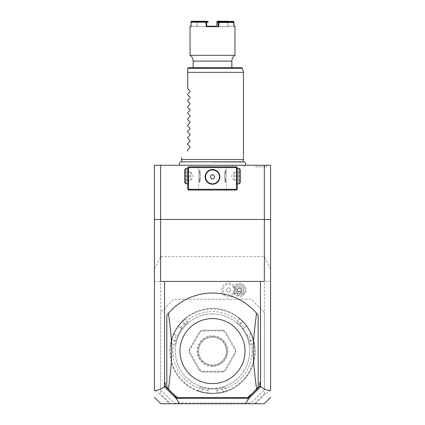 <?xml version="1.0" encoding="UTF-8"?>
<svg xmlns="http://www.w3.org/2000/svg" width="425" height="425" viewBox="0 0 425 425"><rect width="100%" height="100%" fill="white"/><g stroke="black" fill="none" stroke-linecap="round" stroke-linejoin="round"><path stroke-width="0.32" stroke-dasharray="2.12 1.59" d="M270.571 390.485L270.571 165.267L154.429 165.267L154.429 281.414L270.571 281.414L154.429 281.414L154.429 390.214L160.012 394.188L160.623 393.731L160.623 281.414M212.5 165.267L245.23 165.267L212.5 165.267M255.414 165.267L267.15 165.267L255.414 165.267M154.429 390.485L154.429 390.214M270.571 390.214L264.988 394.188L264.377 393.731L264.377 312.386L251.212 299.221L173.788 299.221L160.623 312.386L173.788 299.221L251.212 299.221L264.377 312.386L264.377 281.414M233.511 287.629A6.508 6.508 0 0 1 241.963 283.863A6.508 6.508 0 0 1 239.535 296.438A6.508 6.508 0 0 1 233.511 292.23A5.419 5.419 0 0 1 225.239 294.18A5.419 5.419 0 0 1 225.239 285.68A5.419 5.419 0 0 1 233.511 287.629L234.823 286.859A5.679 5.679 0 0 0 234.823 293L233.511 292.23M264.377 312.386L264.377 389.815L251.212 402.974L173.788 402.974L160.623 389.815L160.623 312.386M160.623 389.815L173.788 402.974L251.212 402.974L264.377 389.815M212.5 313.932A37.166 37.166 0 0 0 175.334 351.098A37.166 37.166 0 0 0 212.5 388.264A37.166 37.166 0 0 0 249.666 351.098A37.166 37.166 0 0 0 212.5 313.932A37.166 37.166 0 0 0 175.334 351.098A37.166 37.166 0 0 0 212.5 388.264A37.166 37.166 0 0 0 249.666 351.098A37.166 37.166 0 0 0 212.5 313.932M212.5 393.221A42.123 42.123 0 0 1 170.377 351.098A42.123 42.123 0 0 1 212.5 308.975A42.123 42.123 0 0 1 254.623 351.098A42.123 42.123 0 0 1 212.5 393.221M173.963 334.092L173.368 334.294L173.963 334.092A42.123 42.123 0 0 0 171.865 340L176.003 340.733A37.942 37.942 0 0 1 185.273 324.673A37.942 37.942 0 0 0 176.003 340.733C174.845 345.594 174.845 345.594 176.003 340.733C174.845 345.594 174.845 345.594 176.003 340.733L171.865 340C170.733 344.872 170.733 344.872 171.865 340C170.733 344.872 170.733 344.872 171.865 340L171.418 339.878C170.165 345.408 170.165 345.408 171.418 339.878C170.165 345.408 170.165 345.408 171.418 339.878L171.865 340A42.123 42.123 0 0 1 182.575 321.454C186.224 318.038 186.224 318.038 182.575 321.454C186.224 318.038 186.224 318.038 182.575 321.454L182.245 321.13C186.405 317.278 186.405 317.278 182.245 321.13C186.405 317.278 186.405 317.278 182.245 321.13L182.575 321.454A42.123 42.123 0 0 0 178.505 326.225L181.889 328.238L177.395 336.016L181.889 328.238L178.521 326.294L178.383 325.614A42.585 42.585 0 0 1 182.245 321.13A42.585 42.585 0 0 0 171.418 339.878A42.585 42.585 0 0 1 173.368 334.294A42.585 42.585 0 0 0 207.49 393.391L208.011 392.928L207.49 393.391A42.585 42.585 0 0 1 201.673 392.286A42.585 42.585 0 0 0 212.5 393.683A42.585 42.585 0 0 1 169.915 351.098A42.585 42.585 0 0 1 246.617 325.614L246.479 326.294L246.617 325.614A42.585 42.585 0 0 0 242.755 321.13C238.595 317.278 238.595 317.278 242.755 321.13C238.595 317.278 238.595 317.278 242.755 321.13L242.425 321.454C238.776 318.038 238.776 318.038 242.425 321.454C238.776 318.038 238.776 318.038 242.425 321.454A42.123 42.123 0 0 1 246.495 326.225M207.958 392.976A42.123 42.123 0 0 1 201.79 391.834L201.673 392.286C196.26 390.607 196.26 390.607 201.673 392.286C196.26 390.607 196.26 390.607 201.673 392.286L201.79 391.834C197.009 390.384 197.009 390.384 201.79 391.834C197.009 390.384 197.009 390.384 201.79 391.834L203.23 387.887C198.438 386.458 198.438 386.458 203.23 387.887C198.438 386.458 198.438 386.458 203.23 387.887A37.942 37.942 0 0 0 212.5 389.04L216.989 389.04L216.989 392.928L217.51 393.391L216.989 392.928L216.989 389.04L208.011 389.04L208.011 392.928L208.011 390.331A39.488 39.488 0 0 1 176.279 335.373L174.032 334.071L176.279 335.373M178.505 326.225L178.383 325.614A42.585 42.585 0 0 1 255.085 351.098A42.585 42.585 0 0 1 212.5 393.683A42.585 42.585 0 0 0 223.327 392.286L223.21 391.834A42.123 42.123 0 0 1 201.79 391.834L203.23 387.887A37.942 37.942 0 0 0 221.77 387.887A37.942 37.942 0 0 1 212.5 389.04L208.011 389.04L208.011 390.331M216.989 390.331A39.488 39.488 0 0 0 248.721 335.373L250.968 334.071L251.632 334.294A42.585 42.585 0 0 1 217.51 393.391A42.585 42.585 0 0 0 223.327 392.286C228.74 390.607 228.74 390.607 223.327 392.286C228.74 390.607 228.74 390.607 223.327 392.286L223.21 391.834A42.123 42.123 0 0 1 217.042 392.976M251.632 334.294A42.585 42.585 0 0 1 253.582 339.878C254.835 345.408 254.835 345.408 253.582 339.878C254.835 345.408 254.835 345.408 253.582 339.878A42.585 42.585 0 0 0 242.755 321.13L242.425 321.454A42.123 42.123 0 0 1 253.135 340C254.267 344.872 254.267 344.872 253.135 340C254.267 344.872 254.267 344.872 253.135 340L248.997 340.733C250.155 345.594 250.155 345.594 248.997 340.733C250.155 345.594 250.155 345.594 248.997 340.733A37.942 37.942 0 0 0 245.358 332.127L243.111 328.238L246.479 326.294L243.111 328.238L247.605 336.016L250.968 334.071L251.632 334.294M251.037 334.092A42.123 42.123 0 0 1 253.135 340L248.997 340.733A37.942 37.942 0 0 0 239.727 324.673C236.093 321.242 236.093 321.242 239.727 324.673C236.093 321.242 236.093 321.242 239.727 324.673A37.942 37.942 0 0 1 245.358 332.127L247.605 336.016L248.721 335.373M253.582 339.878L253.135 340L253.582 339.878M180.768 327.59A39.488 39.488 0 0 1 244.232 327.59M224.087 371.232A23.226 23.226 0 0 0 224.14 371.2L225.542 370.318A23.226 23.226 0 0 1 222.626 372.002L224.087 371.232L200.913 371.232L202.374 372.002A23.226 23.226 0 0 1 199.458 370.318L200.86 371.2L189.274 351.13A23.226 23.226 0 0 1 189.274 351.066L200.86 330.995A23.226 23.226 0 0 1 200.913 330.969L224.087 330.969L222.626 330.193L202.374 330.193L222.626 330.193A23.226 23.226 0 0 1 225.542 331.877L235.668 349.414L225.542 331.877L224.14 330.995A23.226 23.226 0 0 0 224.087 330.969M189.274 351.13L189.332 352.782L199.458 370.318L189.332 352.782A23.226 23.226 0 0 1 189.332 349.414L199.458 331.877L189.332 349.414L189.274 351.066M200.86 330.995L199.458 331.877A23.226 23.226 0 0 1 202.374 330.193L200.913 330.969M235.668 349.414A23.226 23.226 0 0 1 235.668 352.782L225.542 370.318L235.668 352.782L235.726 351.13A23.226 23.226 0 0 0 235.726 351.066L235.668 349.414M202.374 372.002L222.626 372.002L202.374 372.002M185.273 324.673C188.907 321.242 188.907 321.242 185.273 324.673C188.907 321.242 188.907 321.242 185.273 324.673L182.575 321.454L185.273 324.673M235.726 351.13L224.14 371.2M224.14 330.995L235.726 351.066M212.5 336.388A14.71 14.71 0 0 0 197.79 351.098A14.71 14.71 0 0 0 212.5 365.808A14.71 14.71 0 0 0 227.21 351.098A14.71 14.71 0 0 0 212.5 336.388M212.5 337.163A13.935 13.935 0 0 0 198.565 351.098A13.935 13.935 0 0 0 212.5 365.038A13.935 13.935 0 0 0 226.435 351.098A13.935 13.935 0 0 0 212.5 337.163A13.935 13.935 0 0 1 226.435 351.098A13.935 13.935 0 0 1 212.5 365.038A13.935 13.935 0 0 1 198.565 351.098A13.935 13.935 0 0 1 212.5 337.163M212.5 366.377A15.279 15.279 0 0 1 197.221 351.098A15.279 15.279 0 0 1 212.5 335.819A15.279 15.279 0 0 1 227.779 351.098A15.279 15.279 0 0 1 212.5 366.377M221.77 387.887C226.562 386.458 226.562 386.458 221.77 387.887C226.562 386.458 226.562 386.458 221.77 387.887L223.21 391.834C227.991 390.384 227.991 390.384 223.21 391.834C227.991 390.384 227.991 390.384 223.21 391.834L221.77 387.887M264.377 393.731L256.052 402.055L254.819 403.75L170.181 403.75L168.948 402.055L160.623 393.731M168.948 402.055L169.74 403.144L169.41 403.585L160.012 394.188M169.41 403.585L170.181 403.75L169.74 403.144M270.571 219.47L154.429 219.47M255.478 403.75L255.26 403.144L254.819 403.75L255.478 403.75M264.988 394.188L255.59 403.585M258.182 315.244L258.182 386.952A58.071 58.071 0 0 1 247.345 397.556L177.655 397.556A58.071 58.071 0 0 1 166.818 386.952L166.818 315.244A58.071 58.071 0 0 1 256.546 313.252M256.052 402.055L255.26 403.144M264.35 281.414L160.65 281.414M236.502 166.818L188.498 166.818L187.722 167.593L187.722 189.274L188.498 190.044L236.502 190.044L237.278 189.274L237.278 167.593L236.502 166.818M212.5 166.818L227.21 166.818L212.5 166.818M237.278 176.109C237.278 186.596 237.278 186.596 237.278 176.109C237.278 165.623 237.278 165.623 237.278 176.109M237.278 183.85L236.89 183.85L236.89 168.364L236.89 183.85L237.278 184.238L237.278 177.379M237.278 176.959L237.278 176.534M237.278 175.684L237.278 175.259M237.278 174.834L237.278 167.976L236.89 168.364L237.278 168.364M212.5 190.044L197.79 190.044L212.5 190.044M187.722 176.534L187.722 176.959M187.722 177.379L187.722 184.238L188.11 183.85L187.722 183.85M187.722 176.109C187.722 186.596 187.722 186.596 187.722 176.109C187.722 165.623 187.722 165.623 187.722 176.109M187.722 168.364L188.11 168.364L188.11 176.109L188.11 168.364L187.722 167.976L187.722 174.834M187.722 175.259L187.722 175.684M212.861 169.538L212.139 169.538M211.416 169.607L211.055 169.671M210.694 169.75L210.338 169.851M209.982 169.973L209.631 170.112M208.941 170.446L208.606 170.643M207.65 171.349L207.357 171.62M206.816 172.215L206.571 172.534M205.95 173.538L205.785 173.883M205.509 174.59L205.424 174.866M205.403 174.941L205.317 175.297M205.195 176.003L205.163 176.354M205.148 176.667L205.148 177.097M205.163 177.411L205.195 177.762M205.317 178.468L205.403 178.824M205.429 178.904L205.509 179.175M205.785 179.881L205.95 180.227M206.571 181.231L206.816 181.549M207.357 182.144L207.65 182.415M208.606 183.122L208.941 183.318M209.631 183.658L209.982 183.797M210.338 183.913L210.694 184.014M211.055 184.094L211.416 184.158M212.139 184.227L212.861 184.227M213.584 184.158L213.945 184.094M214.306 184.014L214.662 183.913M215.018 183.797L215.369 183.658M216.059 183.318L216.394 183.122M217.35 182.415L217.643 182.144M218.184 181.549L218.429 181.231M219.05 180.227L219.215 179.881M219.491 179.175L219.576 178.898M219.597 178.824L219.683 178.468M219.805 177.762L219.837 177.411M219.852 177.097L219.852 176.667M219.837 176.354L219.805 176.003M219.683 175.297L219.597 174.941M219.571 174.866L219.491 174.59M219.215 173.883L219.05 173.538M218.429 172.534L218.184 172.215M217.643 171.62L217.35 171.349M216.394 170.643L216.059 170.446M215.369 170.112L215.018 169.973M214.662 169.851L214.306 169.75M213.945 169.671L213.584 169.607M212.5 189.274L226.435 189.274L212.5 189.274M212.5 169.527C222.004 169.177 222.004 184.588 212.5 184.238C202.996 184.588 202.996 169.177 212.5 169.527A7.358 7.358 0 0 0 205.142 176.885A7.358 7.358 0 0 0 212.5 184.238A7.358 7.358 0 0 0 219.858 176.885A7.358 7.358 0 0 0 212.5 169.527M212.5 167.593L226.435 167.593L212.5 167.593M227.21 190.044L226.435 189.274L226.435 183.079L226.052 181.826C224.464 178.011 224.464 174.202 226.052 170.393C224.464 174.202 224.464 178.011 226.052 181.826L226.435 183.079L224.889 181.528L224.889 170.691L226.435 169.139L226.052 170.393L226.435 167.593L227.21 166.818M197.79 190.044L198.565 189.274L198.565 183.079L198.948 181.826C200.536 178.011 200.536 174.202 198.948 170.393C200.536 174.202 200.536 178.011 198.948 181.826L198.565 183.079L200.111 181.528L200.111 170.691L198.565 169.139L198.948 170.393L198.565 167.593L197.79 166.818M212.5 183.818A6.938 6.938 0 0 0 219.438 176.885A6.938 6.938 0 0 0 212.5 169.947A6.938 6.938 0 0 0 205.562 176.885A6.938 6.938 0 0 0 212.5 183.818M211.384 178.819L213.616 178.819L214.737 176.885L213.616 174.946L211.384 174.946L210.263 176.885L211.384 178.819M198.948 181.826L198.948 170.393L198.948 181.826M200.111 181.528L200.111 170.691M226.052 181.826L226.052 170.393L226.052 181.826M224.889 181.528L224.889 170.691M185.884 183.85L185.884 168.364M188.11 183.85L188.11 176.109L188.11 183.85M184.625 182.596L184.625 169.623M184.625 176.109L184.625 172.237L184.625 179.982L184.625 176.109L190.82 176.109L190.82 172.237L191.165 172.237L190.82 172.237L190.82 179.982L191.165 179.982L190.82 179.982L190.82 176.109L184.625 176.109M184.625 172.237L190.82 172.237L184.625 172.237M184.625 179.982L190.82 179.982L184.625 179.982M191.165 179.982L193.402 176.109L191.165 172.237M239.116 183.85L239.116 168.364M240.375 182.596L240.375 169.623M240.375 176.109L240.375 172.237L240.375 179.982L240.375 176.109L234.18 176.109L234.18 172.237L233.835 172.237L234.18 172.237L234.18 179.982L233.835 179.982L234.18 179.982L234.18 176.109L240.375 176.109M240.375 172.237L234.18 172.237L240.375 172.237M240.375 179.982L234.18 179.982L240.375 179.982M233.835 179.982L231.598 176.109L233.835 172.237M236.008 288.49A3.873 3.873 0 0 0 238.159 293.521A3.873 3.873 0 0 0 243.196 291.369A3.873 3.873 0 0 0 241.039 286.333A3.873 3.873 0 0 0 236.008 288.49A3.873 3.873 0 0 1 241.039 286.333A3.873 3.873 0 0 1 243.196 291.369A3.873 3.873 0 0 1 238.159 293.521A3.873 3.873 0 0 1 236.008 288.49L234.329 287.815M234.812 293.027A6.938 6.938 0 0 1 224.257 295.332A6.938 6.938 0 0 1 224.257 284.527A6.938 6.938 0 0 1 234.812 286.832M234.823 293A6.938 6.938 0 0 1 224.262 295.338A6.938 6.938 0 0 1 224.262 284.522A6.938 6.938 0 0 1 234.823 286.859M229.723 291.863L227.487 291.863L226.371 289.93L227.487 287.996L229.723 287.996L230.839 289.93L229.723 291.863L227.487 291.863L226.371 289.93L227.487 287.996L229.723 287.996L230.839 289.93L229.723 291.863M242.834 292.06L243.281 293.909A5.419 5.419 0 0 0 244.63 291.943A5.419 5.419 0 0 1 237.586 294.961A5.419 5.419 0 0 1 234.568 287.911A5.419 5.419 0 0 0 234.191 290.264L235.79 289.239A3.873 3.873 0 0 1 241.039 286.333A3.873 3.873 0 0 1 242.834 292.06L235.79 289.239M244.63 291.943A5.419 5.419 0 0 0 241.618 284.899A5.419 5.419 0 0 0 234.568 287.911A5.419 5.419 0 0 1 241.618 284.899A5.419 5.419 0 0 1 244.63 291.943M243.281 293.909C238.637 296.719 235.609 295.502 234.191 290.264M237.989 293.951A1.934 1.371 -158.2 0 1 236.698 291.959A1.934 1.371 -158.2 0 1 239.004 291.412A1.934 1.371 -158.2 0 1 240.295 293.399A1.934 1.371 -158.2 0 1 237.989 293.951M240.752 291.948L238.738 292.087L237.373 290.594A2.322 2.322 0 0 1 237.442 289.064A2.322 2.322 0 0 0 238.738 292.087A2.322 2.322 0 0 0 241.756 290.796A2.322 2.322 0 0 0 240.465 287.773A2.322 2.322 0 0 0 237.442 289.064A2.322 2.322 0 0 1 240.465 287.773A2.322 2.322 0 0 1 240.752 291.948L241.145 291.274L241.145 288.979A1.934 1.371 21.8 0 0 240.231 288.362A1.934 1.371 -158.2 0 0 239.137 288.177L237.554 289.834L237.373 290.594M239.137 288.177L241.145 288.979M270.571 268.988L264.35 256.636L160.65 256.636L160.65 165.267M154.429 268.988L160.65 256.636M264.35 256.636L264.35 165.267M212.5 162.084L242.792 162.084L212.5 162.084M243.472 159.54L181.528 159.54M243.472 72.351L187.722 72.351L187.722 88.767M241.634 67.708L188.498 67.708L187.722 68.483L242.383 68.282M231.859 67.708L193.141 67.708L231.859 67.708M190.044 55.319L234.956 55.319M190.044 26.669L190.926 26.669L191.261 26.207L197.094 26.207L197.179 22.451L191.053 22.461L205.913 22.488L206.268 26.669L218.732 26.669L219.157 21.712L233.947 21.712M234.956 26.669L234.074 26.669L233.739 26.207L234.074 26.669L234.063 26.207L233.739 26.207L233.623 21.712M191.032 22.488L190.926 26.669L191.261 26.207L191.223 21.473M206.268 26.669L206.81 26.207L206.497 22.451L206.098 22.026L207.565 22.026L191.537 22.026L191.053 22.461M219.157 21.712L218.567 21.712L218.19 26.207L209.042 26.207M216.665 26.207L218.19 26.207L218.732 26.669M218.567 21.712L217 21.712M218.88 21.473L217.488 21.25M233.49 21.25L219.056 21.25M227.784 21.712L227.901 26.212L228.448 26.207L227.348 26.669L216.904 26.669L227.986 26.669L227.348 26.669L227.901 26.212L227.821 22.451L233.628 22.451L233.739 26.207L234.488 26.207M233.644 22.461L233.947 22.461M233.628 22.451L233.463 22.026M217.435 22.026L233.33 22.026M217.568 22.026L217.244 22.488L227.242 22.488L227.625 22.026M216.723 25.075L216.941 22.461L217.228 22.461M215.958 26.207L216.628 26.207L216.904 26.669L216.628 26.212L208.372 26.207L208.096 26.669L197.652 26.669L216.904 26.669L217.308 21.712M207.512 21.25L191.51 21.25M207.825 21.494L197.779 21.712L197.349 21.25M197.503 21.494L191.377 21.712M197.216 21.712L197.099 26.212L190.937 26.207M190.512 26.207L191.261 26.207L191.356 22.461M197.094 26.207L196.552 26.207L197.652 26.669L197.014 26.669L197.652 26.669L197.099 26.212M191.372 22.451L191.67 22.026M205.913 22.488L206.098 22.026M191.537 22.026L205.859 22.026M207.432 22.026L207.756 22.488L197.758 22.488L197.375 22.026M206.497 22.451L208.053 22.451L207.565 22.026M208.053 22.451L207.772 22.461M205.944 22.461L206.497 22.461M209.727 26.207L215.273 26.207M217.244 22.488L216.904 26.669L208.096 26.669L208.335 26.207M227.221 21.712L227.242 22.488M227.274 22.461L227.805 22.461M233.739 26.207L227.906 26.207L233.739 26.207M227.821 22.451L227.864 22.026M207.756 22.488L207.692 21.712M197.779 21.712L197.758 22.488M197.179 22.451L197.136 22.026M197.726 22.461L197.195 22.461M187.722 151.332L187.722 149.786M190.028 147.48L190.028 146.822M187.722 144.516L187.722 143.592M190.028 141.286L190.028 140.627M187.722 138.322L187.722 137.397M190.028 135.092L190.028 134.433M187.722 132.127L187.722 131.203M190.028 128.897L190.028 128.238M187.722 125.933L187.722 125.008M190.028 122.703L190.028 122.044M187.722 119.738L187.722 118.814M190.028 116.508L190.028 115.85M187.722 113.544L187.722 112.62M190.028 110.314L190.028 109.655M187.722 107.35L187.722 106.425M190.028 104.12L190.028 103.461M187.722 101.155L187.722 100.231M190.028 97.925L190.028 97.267M187.722 94.961L187.722 94.037M190.028 91.731L190.028 91.072M255.414 166.818L266.257 166.818L255.414 166.818M239.727 324.673L242.425 321.454L239.727 324.673M193.141 61.115L231.859 61.115M197.492 390.952L198.093 390.676L199.522 386.75M254.517 344.165L253.98 343.783L249.863 344.51M239.514 318.176L239.572 318.835L236.89 322.033M185.486 318.176L185.428 318.835L188.11 322.033M170.483 344.165L171.02 343.783L175.137 344.51M225.478 386.75L226.907 390.676L227.508 390.952M237.554 289.834L236.698 291.959M241.145 291.274L240.295 293.399M182.144 161.829L242.856 161.829M227.986 26.669L228.448 26.207M197.014 26.669L196.552 26.207M244.577 166.818L243.679 165.267M266.257 166.818L267.15 165.267"/><path stroke-width="0.64" d="M154.429 219.47L160.65 219.47L160.65 281.414L164.592 281.414L164.592 382.07L165.367 383.1L165.367 386.293L164.395 386.697C161.107 389.242 157.781 390.506 154.429 390.485L154.429 165.267L270.571 165.267L270.571 390.485C267.219 390.506 263.893 389.242 260.605 386.697L260.408 281.414L264.35 281.414L264.35 219.47L270.571 219.47M154.429 390.485L154.429 390.214L154.429 390.485M260.605 386.697L248.258 399.017L245.714 403.75L160.836 403.75L154.429 397.343M179.286 403.75L176.742 399.017L164.475 386.75M165.367 383.1L164.395 382.07L164.395 386.697M160.65 165.267L160.65 219.47L264.35 219.47L264.35 165.267M245.714 403.75L264.164 403.75L270.571 397.343M165.367 386.293L175.058 395.978L176.827 398.331L248.173 398.331L249.942 395.978L259.632 386.293L259.632 383.1L260.605 382.07M259.632 386.293L260.525 386.75M259.632 383.1L260.408 382.07M164.592 281.414L260.408 281.414M258.182 315.244A58.071 58.071 0 0 0 168.454 313.252L166.818 315.244L166.818 386.952L168.454 388.944A58.071 58.071 0 0 0 177.655 397.556L247.345 397.556A58.071 58.071 0 0 0 256.546 388.944C252.115 353.664 252.115 348.532 256.546 313.252L258.182 315.244L258.182 386.952L256.546 388.944M175.058 395.978L177.018 398.73L176.742 399.017M177.018 398.73L176.827 398.331M248.258 399.017L248.173 398.331M249.942 395.978L247.982 398.73M212.5 318.58A32.518 32.518 0 0 1 245.018 351.098A32.518 32.518 0 0 1 212.5 383.621A32.518 32.518 0 0 1 179.982 351.098A32.518 32.518 0 0 1 212.5 318.58M168.454 313.252C172.885 348.532 172.885 353.664 168.454 388.944M236.89 167.206L236.502 166.818L188.498 166.818L187.722 167.593L187.722 189.274L188.498 190.044L236.502 190.044L237.278 189.274L237.278 167.593L236.89 167.206L236.502 167.593L188.498 167.593L188.11 167.206M237.278 177.379L237.278 176.959M237.278 176.534L237.278 175.684M237.278 175.259L237.278 174.834M187.722 175.684L187.722 176.534M187.722 176.959L187.722 177.379M187.722 174.834L187.722 175.259M188.498 167.593L188.498 189.274L236.502 189.274L236.502 167.593M236.502 189.274L236.89 189.656M212.5 184.238A7.358 7.358 0 0 1 205.142 176.885A7.358 7.358 0 0 1 212.5 169.527A7.358 7.358 0 0 1 219.858 176.885A7.358 7.358 0 0 1 212.5 184.238M188.498 189.274L188.11 189.656M212.139 169.538L211.852 169.554M211.778 169.564L211.416 169.607M211.055 169.671L210.694 169.75M210.338 169.851L209.982 169.973M209.631 170.112L208.941 170.446M208.606 170.643L207.65 171.349M207.357 171.62L206.816 172.215M206.571 172.534L206.369 172.816M206.343 172.858L205.95 173.538M205.785 173.883L205.509 174.59M205.317 175.297L205.259 175.594M205.248 175.647L205.195 176.003M205.163 176.354L205.148 176.667M205.148 177.097L205.163 177.411M205.195 177.762L205.248 178.117M205.259 178.171L205.317 178.468M205.509 179.175L205.785 179.881M205.95 180.227L206.343 180.907M206.369 180.949L206.571 181.231M206.816 181.549L207.357 182.144M207.65 182.415L208.606 183.122M208.941 183.318L209.631 183.658M209.982 183.797L210.338 183.913M210.694 184.014L211.055 184.094M211.416 184.158L211.778 184.2M211.852 184.211L212.139 184.227M212.861 184.227L213.148 184.211M213.222 184.2L213.584 184.158M213.945 184.094L214.306 184.014M214.662 183.913L215.018 183.797M215.369 183.658L216.059 183.318M216.394 183.122L217.35 182.415M217.643 182.144L218.184 181.549M218.429 181.231L218.631 180.949M218.657 180.907L219.05 180.227M219.215 179.881L219.491 179.175M219.683 178.468L219.741 178.171M219.752 178.117L219.805 177.762M219.837 177.411L219.852 177.097M219.852 176.667L219.837 176.354M219.805 176.003L219.752 175.647M219.741 175.594L219.683 175.297M219.491 174.59L219.215 173.883M219.05 173.538L218.657 172.858M218.631 172.816L218.429 172.534M218.184 172.215L217.643 171.62M217.35 171.349L216.394 170.643M216.059 170.446L215.369 170.112M215.018 169.973L214.662 169.851M214.306 169.75L213.945 169.671M213.584 169.607L213.222 169.564M213.148 169.554L212.861 169.538M212.5 169.947A6.938 6.938 0 0 1 219.438 176.885A6.938 6.938 0 0 1 212.5 183.818A6.938 6.938 0 0 1 205.562 176.885A6.938 6.938 0 0 1 212.5 169.947M211.384 178.819L213.616 178.819L214.737 176.885L213.616 174.946L211.384 174.946L210.263 176.885L211.384 178.819M187.722 183.85L185.884 183.85L185.884 168.364L184.625 169.623L184.625 182.596L185.884 183.85M187.722 168.364L185.884 168.364M237.278 183.85L239.116 183.85L239.116 168.364L240.375 169.623L240.375 182.596L239.116 183.85M237.278 168.364L239.116 168.364M182.144 161.829L181.528 159.54L243.472 159.54L243.472 72.351L187.722 72.351L187.722 68.483L187.722 88.767L190.028 91.072L190.028 91.731L187.722 94.037L190.028 91.731M187.749 68.282L188.498 67.708L241.634 67.708L242.383 68.282L187.749 68.282M231.859 67.708L231.859 61.115L193.141 61.115C193.077 58.666 192.042 56.732 190.044 55.319L234.956 55.319A6.97 6.97 90 0 0 231.859 61.115M193.141 67.708L193.141 61.115M234.063 26.207L234.956 26.669L234.074 26.669L233.777 21.473L227.497 21.494L233.777 21.473M233.968 22.488L219.056 22.461L219.141 22.026L233.463 22.026L233.968 22.488L234.074 26.669M190.937 26.207L190.044 26.669L190.926 26.669L191.053 21.712L205.843 21.712L206.268 26.669L218.732 26.669L219.087 22.488M227.651 21.25L217.488 21.25L217 21.712L216.723 25.075M217.175 21.494L227.497 21.494M233.633 22.18L233.623 21.712M219.141 22.026L217.435 22.026L216.941 22.461M218.732 26.669L218.19 26.207L218.503 22.451L216.947 22.451M205.843 21.712L206.433 21.712L206.81 26.207L216.665 26.207M218.503 22.451L218.902 22.026M219.056 22.461L218.503 22.461M208.335 26.207L206.805 26.207L206.268 26.669M206.12 21.473L207.512 21.25L208 21.712L206.433 21.712M191.053 21.712L191.51 21.25L205.944 21.25M208.059 22.461L208 21.712M209.042 26.207L209.727 26.207M215.273 26.207L215.958 26.207M217.271 22.169L217.308 21.712M227.221 21.712L227.226 22.026M227.784 21.712L227.789 22.026M187.722 94.961L190.028 97.267L187.722 94.961L187.722 94.037M190.028 97.267L190.028 97.925L187.722 100.231L190.028 97.925M187.722 101.155L190.028 103.461L187.722 101.155L187.722 100.231M190.028 103.461L190.028 104.12L187.722 106.425L190.028 104.12M187.722 107.35L190.028 109.655L187.722 107.35L187.722 106.425M190.028 109.655L190.028 110.314L187.722 112.62L190.028 110.314M187.722 113.544L190.028 115.85L187.722 113.544L187.722 112.62M190.028 115.85L190.028 116.508L187.722 118.814L190.028 116.508M187.722 119.738L190.028 122.044L187.722 119.738L187.722 118.814M190.028 122.044L190.028 122.703L187.722 125.008L190.028 122.703M187.722 125.933L190.028 128.238L187.722 125.933L187.722 125.008M190.028 128.238L190.028 128.897L187.722 131.203L190.028 128.897M187.722 132.127L190.028 134.433L187.722 132.127L187.722 131.203M190.028 134.433L190.028 135.092L187.722 137.397L190.028 135.092M187.722 138.322L190.028 140.627L187.722 138.322L187.722 137.397M190.028 140.627L190.028 141.286L187.722 143.592L190.028 141.286M187.722 144.516L190.028 146.822L187.722 144.516L187.722 143.592M190.028 146.822L190.028 147.48L187.722 149.786L190.028 147.48M187.722 151.332C179.339 159.715 179.339 159.715 187.722 151.332C179.339 159.715 179.339 159.715 187.722 151.332L187.722 149.786M190.028 91.072L187.722 88.767M179.77 165.267C178.76 163.492 179.249 162.345 181.225 161.829L243.775 161.829C245.751 162.345 246.24 163.492 245.23 165.267M242.856 161.829L243.472 159.54M242.383 68.282L243.472 72.351M234.956 26.669L234.956 55.319M190.044 26.669L190.044 55.319M181.528 159.54L181.528 157.526"/></g></svg>
